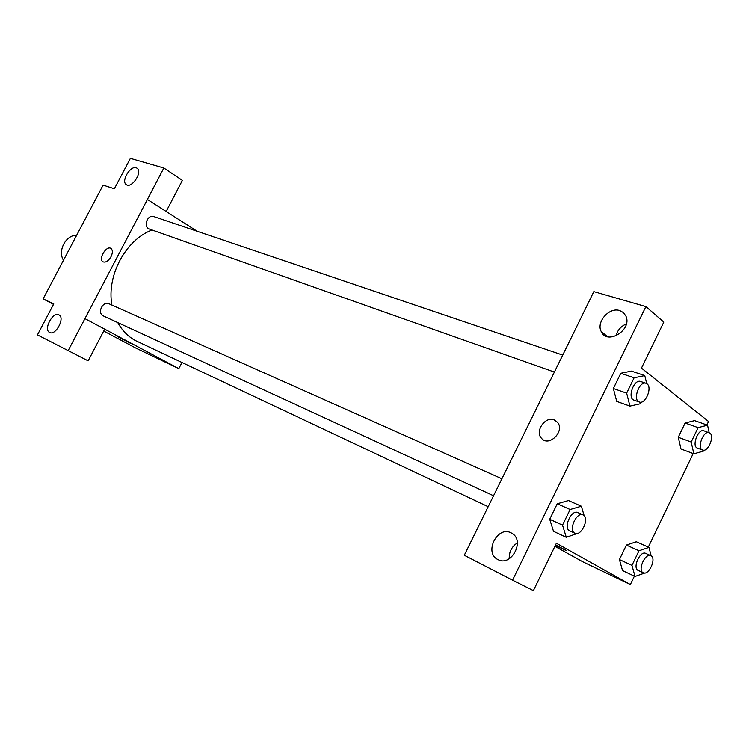 <?xml version="1.0" encoding="UTF-8"?>
<svg xmlns="http://www.w3.org/2000/svg" width="749" height="749" viewBox="0 0 749 749"><rect width="100%" height="100%" fill="white"/><g stroke="black" fill="none" stroke-linecap="round" stroke-linejoin="round"><path stroke-width="1.12" d="M76.67 235.242C65.837 234.943 57.439 250.831 63.487 260.259M53.516 304.384L43.124 298.87L103.1 185.134L114.372 188.785L130.382 158.385L163.853 168.01L147.366 199.468L197.146 231.263M181.96 362.535L178.814 368.63L135.532 347.929L103.718 331.039M117.331 336.544L130.888 343.491M43.124 298.87L53.769 303.897L37.45 334.897L88.148 360.849L104.701 329.157L84.937 318.634L147.413 199.487M178.814 368.63L84.974 318.653M58.871 314.852C52.804 311.406 43.18 329.663 49.603 332.453C55.576 336.086 65.369 317.791 59.002 314.917L58.871 314.852M68.122 350.729L84.937 318.634M163.853 168.01L182.391 180.397L166.166 211.461M136.206 167.776C130.317 165.538 121.01 181.052 126.16 184.535C131.244 189.235 142.853 172.364 137.273 168.347L136.206 167.776M111.002 256.729C108.296 261.148 105.581 262.833 102.875 261.776C97.997 258.995 106.564 245.017 111.021 248.499C112.809 250.129 112.799 252.881 111.002 256.729C108.296 261.158 105.59 262.833 102.875 261.776L102.875 261.776C97.997 259.004 106.573 245.017 111.021 248.499M109.391 303.982L109.045 303.804C102.866 300.677 96.93 312.876 103.175 315.872L493.619 495.782M562.733 355.092L153.863 216.601C147.89 214.195 143.012 225.721 148.695 228.81L554.4 372.066M117.79 322.613C122.19 330.599 128.07 336.582 135.429 340.57L488.236 506.727M151.897 230.055C125.598 240.017 106.461 275.698 111.919 305.086M571.702 336.853L464.296 555.262L512.55 580.175L645.9 306.594L593.826 291.623L571.702 336.853M634.384 576.159L630.358 584.538L582.731 561.759L554.906 546.33M554.297 419.927L557.537 422.314C565.261 431.181 548.877 447.453 541.518 438.305C534.533 431.349 545.291 415.854 554.297 419.927M511.043 532.829L512.147 533.447C525.311 540.993 510.921 567.265 497.842 559.522C483.742 552.893 497.345 525.461 511.043 532.829M619.732 310.573L623.524 312.679L625.986 316.237C632.306 330.047 607.055 345.504 601.232 331.582C595.951 322.079 609.274 306.884 619.732 310.573M554.307 419.936C545.291 415.854 534.533 431.349 541.518 438.315C548.886 447.453 565.261 431.181 557.537 422.324L554.307 419.936M517.344 542.922C511.707 546.648 509.011 551.929 509.236 558.763M626.37 323.877C620.93 326.302 617.448 330.318 615.921 335.927M645.9 306.594L663.82 322.098L641.462 368.124L708.563 421.5L706.897 424.964M512.55 580.175L533.4 590.615L556.404 543.24L630.358 584.538M577.722 533.344L566.281 537.295L553.52 531.341L549.71 519.263L557.256 503.768L568.491 500.538M644.702 573.022L635.021 576.458L622.541 570.579L619.423 559.569L626.398 545.075L636.378 541.761M681.01 448.988L678.257 437.276L685.12 423.016L694.604 420.62M641.322 402.11L640.554 403.692L629.937 406.117L616.717 401.389L613.365 388.525L620.781 373.283L631.435 371.101M693.19 453.538L648.306 547.126M555.608 544.879L565.654 550.159L555.318 545.478L566.15 550.524M703.76 450.205L703.292 451.179L693.855 453.791L691.196 442.022L698.105 427.632L707.562 425.198L709.172 432.697C703.414 430.141 696.607 448.314 702.656 450.046C707.927 452.48 714.818 436.377 709.912 433.1L703.92 430.815C698.162 428.269 691.383 446.376 697.441 448.117L702.656 450.046M693.855 453.791L680.981 448.979M691.196 442.022L678.257 437.276L685.12 423.016L694.595 420.638L707.562 425.198M698.105 427.632L685.12 423.016M635.021 576.458L631.959 565.392L638.981 550.768L648.952 547.416L651.19 555.898M646.013 553.539L645.732 553.399C640.114 550.337 632.203 568.145 638.176 570.42L643.241 572.779C648.7 575.812 656.648 558.66 651.096 555.842L650.815 555.692C645.207 552.64 637.268 570.513 643.241 572.779M631.959 565.392L619.423 559.569L626.398 545.075L636.378 541.789L648.952 547.416M638.981 550.768L626.398 545.075M629.937 406.117L626.651 393.169L634.122 377.796L644.767 375.577L646.715 383.628M646.059 383.319L640.667 381.494C634 378.704 626.997 398.215 633.972 400.135L639.337 402.026C645.376 404.685 652.604 387.598 647.024 383.844L646.059 383.319C639.403 380.529 632.371 400.116 639.337 402.026M626.651 393.169L613.365 388.525L620.781 373.283L631.435 371.12L644.767 375.577M634.122 377.796L620.781 373.283M566.281 537.295L562.527 525.152L570.129 509.498L581.364 506.221L584.183 515.752M578.181 512.784L577.825 512.597C571.328 509.142 562.874 528.251 569.746 530.863L574.932 533.251C581.224 536.668 589.744 518.364 583.387 515.097L583.031 514.909C576.543 511.464 568.06 530.638 574.932 533.251M562.527 525.152L549.71 519.263L557.256 503.768L568.491 500.566L581.364 506.221M570.129 509.498L557.256 503.768M126.16 184.535L126.675 184.863M501.961 478.808L109.045 303.804M601.232 331.582L607.673 336.741M650.815 555.692L645.732 553.399M583.031 514.909L577.825 512.597"/></g></svg>
